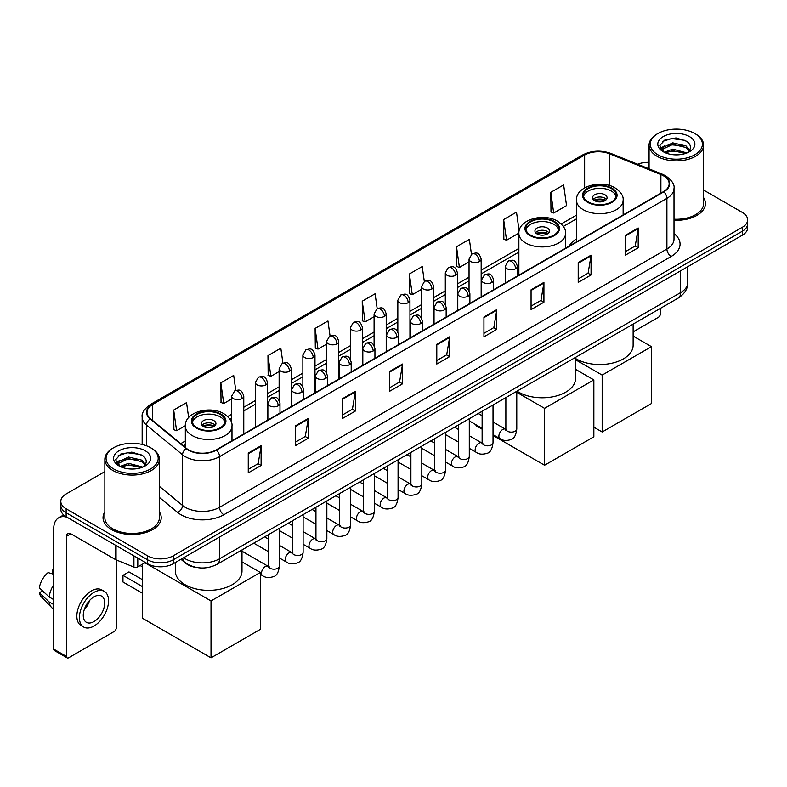 <?xml version="1.0" encoding="UTF-8"?>
<svg xmlns="http://www.w3.org/2000/svg" width="787" height="787" viewBox="0 0 787 787"><rect width="100%" height="100%" fill="white"/><g stroke="black" fill="none" stroke-linecap="round" stroke-linejoin="round"><path stroke-width="1.18" d="M518.879 272.174A32.119 18.544 0 0 0 517.374 273.158M576.468 238.923A32.119 18.544 0 0 0 569.168 246.095M197.301 567.614A18.18 10.497 180 0 1 185.801 563.315L180.941 559.301M104.858 471.61L66.138 493.97A18.18 10.497 0 0 0 60.815 501.388L60.815 509.307A18.18 10.497 0 0 0 66.138 516.725L147.553 563.738A18.18 10.497 0 0 0 173.268 563.738L742.328 235.195A18.18 10.497 0 0 0 747.65 227.768L747.65 223.813A18.18 10.497 0 0 1 742.328 231.23A18.18 10.497 0 0 0 747.65 223.813L747.65 219.848A18.18 10.497 0 0 0 742.328 212.431L703.608 190.07M60.815 501.388A18.18 10.497 0 0 0 66.138 508.815L147.553 555.819A18.18 10.497 0 0 0 173.268 555.819L173.268 559.773L742.328 231.23L173.268 559.773A18.18 10.497 0 0 1 147.553 559.773A18.18 10.497 0 0 0 173.268 559.773L173.268 563.738M66.138 508.815L66.138 512.77L147.553 559.773L66.138 512.77A18.18 10.497 0 0 1 60.815 505.352A18.18 10.497 0 0 0 66.138 512.77L66.138 516.725M104.858 511.875A29.089 16.793 0 0 0 103.038 517.718A29.089 16.793 0 0 0 111.557 529.592A29.089 16.793 0 0 0 143.264 533.232A29.089 16.793 0 0 0 161.217 517.718A29.089 16.793 0 0 0 159.397 511.875A29.089 16.793 0 0 1 161.217 517.718A29.089 16.793 0 0 1 143.264 533.232A29.089 16.793 0 0 1 111.557 529.592A29.089 16.793 0 0 1 103.038 517.718A29.089 16.793 0 0 1 104.858 511.875M663.48 175.816A19.39 11.195 180 0 1 669.157 183.735A19.39 11.195 180 0 1 663.48 191.644L216.12 449.928A19.39 11.195 180 0 1 186.519 448.433L150.514 418.753A19.39 11.195 180 0 1 147.012 412.329A19.39 11.195 180 0 1 152.688 404.41L584.643 155.029A19.39 11.195 180 0 1 609.472 153.77L660.893 174.557A19.39 11.195 180 0 1 663.48 175.816M663.825 175.619A19.882 11.48 0 0 0 661.169 174.33L609.758 153.544A19.882 11.48 0 0 0 584.298 154.832L152.344 404.213A19.882 11.48 0 0 0 150.12 418.91L186.125 448.6A19.882 11.48 0 0 0 216.455 450.125L663.825 191.841A19.882 11.48 0 0 0 663.825 175.619M248.259 453.096L248.259 472.889L261.107 465.471L261.107 445.678L248.259 453.096M248.259 469.377L258.156 463.661L261.058 446.337A4.85 2.804 -120 0 0 261.107 445.678M258.067 463.71L261.107 465.471M295.391 425.885L295.391 445.678L308.248 438.251L308.248 418.458L295.391 425.885M295.391 442.166L305.287 436.451L308.189 419.117A4.85 2.804 -120 0 0 308.248 418.458M305.208 436.5L308.248 438.251M342.522 398.675L342.522 418.458L355.38 411.04L355.38 391.247L342.522 398.675M342.522 414.956L352.428 409.23L355.33 391.906A4.85 2.804 -120 0 0 355.38 391.247M352.34 409.289L355.38 411.04M389.663 371.454L389.663 391.247L402.521 383.83L402.521 364.037L389.663 371.454M389.663 387.735L399.56 382.02L402.462 364.696A4.85 2.804 -120 0 0 402.521 364.037M399.481 382.069L402.521 383.83M625.34 235.392L625.34 255.185L638.198 247.757L638.198 227.964L625.34 235.392M625.34 251.673L635.247 245.947L638.149 228.624A4.85 2.804 -120 0 0 638.198 227.964M635.158 246.006L638.198 247.757M578.209 262.602L578.209 282.395L591.057 274.968L591.057 255.185L578.209 262.602M578.209 278.883L588.105 273.168L591.007 255.834A4.85 2.804 -120 0 0 591.057 255.185M588.017 273.217L591.057 274.968M531.068 289.813L531.068 309.606L543.925 302.188L543.925 282.395L531.068 289.813M531.068 306.094L540.974 300.378L543.876 283.054A4.85 2.804 -120 0 0 543.925 282.395M540.885 300.427L543.925 302.188M483.936 317.033L483.936 336.826L496.794 329.399L496.794 309.606L483.936 317.033M483.936 333.314L493.833 327.589L496.735 310.265A4.85 2.804 -120 0 0 496.794 309.606M493.744 327.648L496.794 329.399M436.795 344.244L436.795 364.037L449.652 356.609L449.652 336.816L436.795 344.244M436.795 360.525L446.701 354.809L449.603 337.475A4.85 2.804 -120 0 0 449.652 336.816M446.613 354.858L449.652 356.609M674.006 220.262A29.089 16.793 0 0 0 705.427 203.528A29.089 16.793 0 0 0 703.608 197.675A29.089 16.793 0 0 1 705.427 203.528A29.089 16.793 0 0 1 674.006 220.262M173.268 555.819L742.328 227.276A18.18 10.497 0 0 0 747.65 219.848M649.068 162.368A18.18 10.497 0 0 0 637.657 164.237M282.917 363.122L280.821 348.198L267.964 355.626L268.17 375.291M235.785 390.401L233.69 375.419L220.832 382.836L221.039 402.511M188.644 417.582L186.549 402.629L173.691 410.047L173.897 429.722M424.311 281.421L422.226 266.557L409.378 273.984L409.584 293.659M471.452 254.25L469.367 239.346L456.509 246.764L456.716 266.439M519.145 230.965L516.498 212.136L503.65 219.553L503.857 239.228M550.782 192.343L553.684 213.021L566.542 205.594L563.64 184.915L550.782 192.343L550.989 212.018M330.048 335.862L327.953 320.988L315.105 328.405L315.312 348.08M377.18 308.632L375.094 293.777L362.236 301.195L362.443 320.87M362.236 301.195L365.138 321.873L374.091 316.708M365.138 321.873L362.236 320.791M409.378 273.984L412.28 294.663L421.566 289.301M412.28 294.663L409.378 293.581M456.509 246.764L459.411 267.452L469.042 261.884M459.411 267.452L456.509 266.36M503.65 219.553L506.553 240.232L518.889 233.109M506.553 240.232L503.65 239.15M553.684 213.021L550.782 211.939M315.105 328.405L318.007 349.094L326.615 344.116M318.007 349.094L315.105 348.002M267.964 355.626L270.866 376.304L279.129 371.533M270.866 376.304L267.964 375.222M220.832 382.836L223.734 403.515L231.653 398.94M223.734 403.515L220.832 402.432M173.691 410.047L176.593 430.735L185.339 425.688M176.593 430.735L173.691 429.643M633.132 331.878L658.335 317.328A3.03 1.751 120 0 0 660.48 313.62L660.48 308.317M657.912 154.783A26.06 15.042 0 0 0 694.764 154.783A26.06 15.042 0 0 0 694.764 133.505L695.619 134.006A27.27 15.74 0 0 1 703.608 145.133A27.27 15.74 0 0 1 686.776 159.682A27.27 15.74 0 0 1 657.056 156.269A27.27 15.74 0 0 1 649.068 145.133A27.27 15.74 0 0 1 657.056 134.006L657.912 133.505A26.06 15.042 0 0 0 657.912 154.783M674.006 219.209A27.27 15.74 0 0 0 703.608 203.528L703.608 145.133M664.208 152.245L672.787 149.127L686.962 152.924M665.507 152.835L672.787 150.701L685.487 153.455M663.972 152.127L662.634 149.186L663.107 147.395L672.787 142.85L686.018 145.939L689.648 150.238M662.674 151.261L662.634 149.186M662.733 149.973L663.107 148.959L672.787 144.415L686.018 147.513L689.235 150.888M687.533 152.678A13.694 7.909 0 0 0 688.123 152.157C691.616 148.35 691.153 144.729 686.736 141.296L676.023 137.922L664.976 139.85L659.84 145.536L663.166 151.625M689.451 136.574A18.544 10.703 0 0 0 663.264 136.554A18.544 10.703 0 0 0 663.146 151.675A18.544 10.703 0 0 0 663.225 151.714A18.544 10.703 0 0 0 689.53 151.675A18.544 10.703 0 0 0 689.451 136.574M689.284 151.812L690.622 150.897M695.619 134.006L694.764 133.505A26.06 15.042 0 0 0 657.912 133.505M662.428 141.414L671.714 138.561L685.202 140.361M660.647 149.058L663.175 147.267M667.356 145.634L671.714 144.847L682.624 145.782M667.356 151.921L671.714 151.124L682.624 152.068M660.362 148.556L664.228 145.959M611.371 188.575A16.36 9.444 0 0 0 593.546 186.529A16.36 9.444 0 0 0 583.442 195.265A16.36 9.444 0 0 0 588.233 201.944A16.36 9.444 0 0 0 606.069 203.99A16.36 9.444 0 0 0 616.162 195.265A16.36 9.444 0 0 0 611.371 188.575M616.024 196.494A16.36 9.444 0 0 0 611.371 191.054A16.36 9.444 0 0 0 594.549 188.791A16.36 9.444 0 0 0 583.58 196.494M575.543 358.478A33.329 19.242 0 0 0 576.232 358.892A33.329 19.242 0 0 0 612.561 363.063A33.329 19.242 0 0 0 633.132 345.286L633.132 324.106M604.947 194.763A7.27 4.201 0 0 0 597.018 193.858A7.27 4.201 0 0 0 592.532 197.734A7.27 4.201 0 0 0 594.657 200.705A7.27 4.201 0 0 0 602.586 201.61A7.27 4.201 0 0 0 607.072 197.734A7.27 4.201 0 0 0 604.947 194.763M606.423 199.465A7.27 4.201 0 0 0 604.947 198.226A7.27 4.201 0 0 0 593.182 199.465M593.929 200.203A9.7 5.598 180 0 1 605.252 200.026L605.252 200.518M594.726 200.734A8.48 4.899 180 0 1 604.377 200.537L605.252 200.026M604.229 201.059L604.377 200.537M602.163 431.994L602.163 375.094L651.439 346.644L651.439 403.544L602.163 431.994L593.851 427.193M602.163 375.094L575.543 359.728M633.132 336.079L651.439 346.644M553.782 221.826A16.36 9.444 0 0 0 535.947 219.78A16.36 9.444 0 0 0 525.854 228.505A16.36 9.444 0 0 0 530.645 235.185A16.36 9.444 0 0 0 548.47 237.241A16.36 9.444 0 0 0 558.573 228.505A16.36 9.444 0 0 0 553.782 221.826M558.436 229.745A16.36 9.444 0 0 0 553.782 224.305A16.36 9.444 0 0 0 536.96 222.042A16.36 9.444 0 0 0 525.991 229.745M517.029 391.139A33.329 19.242 0 0 0 518.643 392.142A33.329 19.242 0 0 0 554.963 396.314A33.329 19.242 0 0 0 575.543 378.537L575.543 357.357M547.358 228.014A7.27 4.201 0 0 0 539.429 227.109A7.27 4.201 0 0 0 534.944 230.985A7.27 4.201 0 0 0 537.068 233.955A7.27 4.201 0 0 0 544.998 234.86A7.27 4.201 0 0 0 549.483 230.985A7.27 4.201 0 0 0 547.358 228.014M548.834 232.716A7.27 4.201 0 0 0 547.358 231.476A7.27 4.201 0 0 0 535.583 232.716M536.341 233.454A9.7 5.598 180 0 1 547.663 233.277L547.663 233.769M537.128 233.985A8.48 4.899 180 0 1 546.788 233.788L547.663 233.277M546.64 234.31L546.788 233.788M544.565 465.245L544.565 408.345L593.851 379.895L593.851 436.795L544.565 465.245L493.026 435.496M482.126 429.19L476.007 425.669L476.007 424.783M544.565 408.345L516.774 392.3M575.543 369.329L593.851 379.895M220.232 414.405A16.36 9.444 0 0 0 202.397 412.358A16.36 9.444 0 0 0 192.294 421.084A16.36 9.444 0 0 0 197.094 427.764A16.36 9.444 0 0 0 214.92 429.81A16.36 9.444 0 0 0 225.023 421.084A16.36 9.444 0 0 0 220.232 414.405M224.885 422.324A16.36 9.444 0 0 0 220.232 416.874A16.36 9.444 0 0 0 203.4 414.611A16.36 9.444 0 0 0 192.441 422.324M175.334 562.538L175.334 571.106A33.329 19.242 0 0 0 185.093 584.711A33.329 19.242 0 0 0 221.413 588.883A33.329 19.242 0 0 0 241.993 571.106L241.993 549.926M213.798 420.592A7.27 4.201 0 0 0 205.879 419.678A7.27 4.201 0 0 0 201.383 423.554A7.27 4.201 0 0 0 203.518 426.524A7.27 4.201 0 0 0 211.447 427.439A7.27 4.201 0 0 0 215.933 423.554A7.27 4.201 0 0 0 213.798 420.592M215.284 425.285A7.27 4.201 0 0 0 213.798 424.055A7.27 4.201 0 0 0 202.033 425.285M202.78 426.033A9.7 5.598 180 0 1 214.113 425.856L214.113 426.338M203.577 426.564A8.48 4.899 180 0 1 213.238 426.357L214.113 425.856M213.09 426.888L213.238 426.357M142.457 593.25L122.959 581.996L122.959 575.366L142.457 586.62M211.014 657.824L211.014 600.924L260.3 572.464L260.3 629.374L211.014 657.824L142.457 618.238L142.457 564.2M211.014 600.924L144.936 562.774M241.993 561.898L260.3 572.464M122.959 575.366L128.96 571.903L142.457 579.694M137.804 558.101L137.804 566.886L145.408 562.498M67.043 517.256A24.24 13.999 -120 0 0 58.73 517.757A24.24 13.999 -120 0 0 53.713 528.854L53.713 649.088L66.57 656.506L66.57 536.272A6.06 3.502 60 0 1 67.82 533.497A6.06 3.502 60 0 1 70.85 533.802L115.659 559.665L115.659 545.322M66.57 656.506A3.03 1.751 120 0 0 67.19 657.893L54.342 650.475A3.03 1.751 -60 0 1 53.713 649.088M67.19 657.893A3.03 1.751 120 0 0 68.705 657.745L114.135 631.518A3.03 1.751 120 0 0 116.269 627.81L116.269 559.951M137.804 566.886A3.03 1.751 180 0 1 133.928 567.083L116.063 559.862A3.03 1.751 180 0 1 115.659 559.665M93.987 621.573A15.15 8.746 120 0 0 103.884 608.223A15.15 8.746 120 0 0 101.562 596.084A15.15 8.746 120 0 0 93.987 596.841A15.15 8.746 120 0 0 84.091 610.191A15.15 8.746 120 0 0 86.413 622.33A15.15 8.746 120 0 0 93.987 621.573M84.199 609.836A15.15 8.746 120 0 0 89.639 600.412M53.713 570.496L52.424 570.113L52.424 573.152L53.713 573.9M104.297 591.362L101.72 589.876A20.6 11.894 120 0 0 91.42 590.899A20.6 11.894 120 0 0 77.962 609.059A20.6 11.894 120 0 0 81.12 625.567L83.688 627.052A20.6 11.894 120 0 0 93.987 626.029A20.6 11.894 120 0 0 107.455 607.879A20.6 11.894 120 0 0 104.297 591.362A20.6 11.894 120 0 0 93.987 592.385A20.6 11.894 120 0 0 80.53 610.545A20.6 11.894 120 0 0 83.688 627.052M53.713 584.662A20 11.549 120 0 0 49.158 596.989L39.35 587.81A15.76 9.1 120 0 1 48.145 572.582L53.713 574.274M53.713 599.615L49.158 596.989M44.652 592.778L41.986 591.234L39.35 592.759L49.158 601.937L53.713 604.564M49.158 601.937A20 11.549 120 0 0 51.627 607.525A20 11.549 120 0 0 53.142 608.715L53.713 609.04M53.713 569.749A15.76 9.1 120 0 0 52.424 570.113M39.35 592.759A15.76 9.1 120 0 0 41.209 596.684L51.627 607.525M113.702 468.983A26.06 15.042 0 0 0 150.553 468.983A26.06 15.042 0 0 0 150.553 447.705L151.409 448.197A27.27 15.74 0 0 1 159.397 459.333A27.27 15.74 0 0 1 142.565 473.882A27.27 15.74 0 0 1 112.846 470.469A27.27 15.74 0 0 1 104.858 459.333A27.27 15.74 0 0 1 112.846 448.197L113.702 447.705A26.06 15.042 0 0 0 113.702 468.983M104.858 459.333L104.858 517.718A27.27 15.74 0 0 0 112.846 528.854A27.27 15.74 0 0 0 142.565 532.268A27.27 15.74 0 0 0 159.397 517.718L159.397 459.333M120.008 466.445L128.586 463.327L142.752 467.114M121.306 467.035L128.586 464.901L141.286 467.655M119.772 466.327L118.434 463.376L118.896 461.585L128.586 457.04L141.817 460.139L145.447 464.428M118.473 465.461L118.434 463.376M118.522 464.163L118.896 463.159L128.586 458.614L141.817 461.703L145.034 465.087M143.332 466.878A13.694 7.909 0 0 0 143.913 466.357C147.405 462.549 146.943 458.919 142.526 455.486L131.813 452.122L120.765 454.04L115.63 459.736L118.965 465.825M145.241 450.774A18.544 10.703 0 0 0 119.053 450.744A18.544 10.703 0 0 0 118.935 465.865A18.544 10.703 0 0 0 119.014 465.914A18.544 10.703 0 0 0 145.32 465.865A18.544 10.703 0 0 0 145.241 450.774M145.074 466.002L146.412 465.097M151.409 448.197L150.553 447.705A26.06 15.042 0 0 0 113.702 447.705M118.227 455.604L127.504 452.751L141.001 454.552M116.437 463.258L118.965 461.457M123.156 459.824L127.504 459.037L138.423 459.972M123.156 466.111L127.504 465.324L138.423 466.258M116.151 462.746L120.017 460.149M183.637 557.747A24.24 13.999 0 0 0 185.26 558.79A24.24 13.999 0 0 0 219.543 558.79L680.617 292.587A24.24 13.999 0 0 0 687.72 282.69C687.897 288.711 684.69 293.856 678.109 298.135L217.035 564.338A12.12 6.994 60 0 0 219.543 558.79L219.543 537.019M680.617 270.817L680.617 292.587A12.12 6.994 60 0 1 678.109 298.135M182.653 558.317A12.12 8.106 129.5 0 0 184.768 562.252L181.089 559.223M742.328 235.195L742.328 227.276M147.553 563.738L147.553 555.819M674.006 233.601A30.3 17.491 180 0 1 671.193 256.464L223.833 514.747A6.06 3.502 60 0 1 219.543 507.33L666.904 249.046A24.24 13.999 0 0 0 674.006 239.15L674.006 188.477A24.24 13.999 180 0 1 666.904 198.373A6.06 3.502 -120 0 0 663.825 191.841M223.833 514.747A30.3 17.491 180 0 1 180.98 514.747A30.3 17.491 180 0 1 177.587 512.416L159.397 497.423M186.125 448.6A6.06 4.053 129.5 0 0 182.545 454.788L182.545 505.461A24.24 13.999 0 0 0 185.26 507.33A24.24 13.999 0 0 0 219.543 507.33L219.543 456.657A24.24 13.999 180 0 1 182.545 454.788L146.549 425.108A24.24 13.999 180 0 1 142.162 417.08L142.162 444.458M674.006 188.477C674.813 184.699 672.029 180.469 665.654 175.806L662.467 174.261A6.06 2.833 112 0 0 661.169 174.33M662.467 174.261L611.046 153.475C601.012 149.924 591.49 150.445 582.469 155.029A6.06 3.502 60 0 1 584.298 154.832M152.344 404.213A6.06 3.502 -120 0 0 150.514 404.41C144.228 408.935 141.444 413.155 142.162 417.08M150.12 418.91A6.06 4.053 129.5 0 0 146.549 425.108L146.549 445.806M611.046 153.475A6.06 2.833 112 0 0 609.758 153.544M216.455 450.125A6.06 3.502 60 0 1 219.543 456.657L666.904 198.373L666.904 249.046A6.06 3.502 60 0 0 671.193 256.464M159.397 486.376L182.545 505.461A6.06 4.053 -50.5 0 1 177.587 512.416M152.688 404.41L152.688 420.543M660.893 174.557L660.893 193.14M609.472 153.77L609.472 185.545M584.643 155.029L584.643 187.867M576.468 215.166L561.229 223.961M518.879 248.417L481.172 270.187M469.042 277.181L457.424 283.891M445.304 290.885L433.686 297.594M421.566 304.599L409.948 311.308M397.828 318.302L386.21 325.011M374.091 332.006L362.473 338.715M350.353 345.709L338.735 352.419M326.615 359.423L314.987 366.132M302.867 373.127L291.249 379.836M279.129 386.83L267.511 393.539M255.391 400.534L243.773 407.243M231.653 414.237L227.679 416.539M185.329 440.986L180.715 443.652M436.795 344.873L449.603 337.475M483.936 317.653L496.735 310.265M531.068 290.442L543.876 283.054M578.209 263.232L591.007 255.834M625.34 236.011L638.149 228.624M389.663 372.084L402.462 364.696M342.522 399.294L355.33 391.906M295.391 426.515L308.189 419.117M248.259 453.725L261.058 446.337M587.594 202.308A17.275 9.975 0 0 0 612.02 202.308A17.275 9.975 0 0 0 612.02 188.211A17.275 9.975 0 0 0 587.594 188.211A17.275 9.975 0 0 0 587.594 202.308M623.137 214.94L623.137 200.203A23.335 13.468 180 0 1 608.735 212.657A23.335 13.468 180 0 1 583.305 209.736A23.335 13.468 180 0 1 576.468 200.203L576.468 241.884M529.995 235.559A17.275 9.975 0 0 0 554.422 235.559A17.275 9.975 0 0 0 554.422 221.462A17.275 9.975 0 0 0 529.995 221.462A17.275 9.975 0 0 0 529.995 235.559M565.538 248.19L565.538 233.454A23.335 13.468 180 0 1 551.136 245.898A23.335 13.468 180 0 1 525.716 242.986A23.335 13.468 180 0 1 518.879 233.454L518.879 275.135M196.445 428.138A17.275 9.975 0 0 0 220.872 428.138A17.275 9.975 0 0 0 220.872 414.031A17.275 9.975 0 0 0 196.445 414.031A17.275 9.975 0 0 0 196.445 428.138M231.988 440.769L231.988 426.033A23.335 13.468 180 0 1 217.586 438.477A23.335 13.468 180 0 1 192.166 435.555A23.335 13.468 180 0 1 185.329 426.033L185.329 447.459M515.603 268.76A6.06 3.502 0 0 0 517.374 266.291C514.914 258.51 512.524 260.064 508.284 261.038A6.06 3.502 60 0 1 511.314 261.343A6.06 3.502 -120 0 1 515.603 268.76A6.06 3.502 0 0 1 507.035 268.76A6.06 3.502 0 0 1 505.254 266.291L508.284 261.038M493.026 434.611L500.02 438.654A5.45 3.148 -60 0 1 499.184 434.276A5.45 3.148 -60 0 1 502.745 429.476A5.45 3.148 -60 0 1 502.991 429.338A5.45 3.148 -60 0 1 505.47 429.2L493.026 422.019M506.179 429.751L505.687 430.155L505.864 428.974A5.45 3.148 -0 0 0 507.458 431.207A5.45 3.148 -0 0 0 514.924 431.345A5.45 3.148 -0 0 0 516.774 428.974C516.026 435.309 514.059 438.851 510.881 439.589C506.326 440.976 502.706 440.661 500.02 438.654M491.865 282.464A6.06 3.502 0 0 0 493.636 279.995C491.177 272.223 488.786 273.768 484.546 274.742A6.06 3.502 60 0 1 487.576 275.047A6.06 3.502 -120 0 1 491.865 282.464A6.06 3.502 0 0 1 483.287 282.464A6.06 3.502 0 0 1 481.516 279.995L484.546 274.742M469.288 448.324L476.283 452.358A5.45 3.148 -60 0 1 475.446 447.99A5.45 3.148 -60 0 1 479.008 443.179A5.45 3.148 -60 0 1 479.253 443.051A5.45 3.148 -60 0 1 481.733 442.914L469.288 435.723M482.431 443.455L481.949 443.858L482.126 442.688A5.45 3.148 -0 0 0 483.72 444.911A5.45 3.148 -0 0 0 491.186 445.048A5.45 3.148 -0 0 0 493.026 442.688C492.278 449.013 490.321 452.555 487.143 453.292C482.588 454.679 478.968 454.365 476.283 452.358M468.117 296.178A6.06 3.502 0 0 0 469.898 293.699C467.439 285.927 465.048 287.471 460.808 288.455A6.06 3.502 60 0 1 463.838 288.75A6.06 3.502 -120 0 1 468.117 296.178A6.06 3.502 0 0 1 459.549 296.178A6.06 3.502 0 0 1 457.778 293.699L460.808 288.455M445.55 462.028L452.545 466.061A5.45 3.148 -60 0 1 451.708 461.694A5.45 3.148 -60 0 1 455.27 456.883A5.45 3.148 -60 0 1 455.506 456.755A5.45 3.148 -60 0 1 457.995 456.617L445.55 449.436M458.693 457.168L458.211 457.572L458.378 456.391A5.45 3.148 -0 0 0 459.982 458.614A5.45 3.148 -0 0 0 467.448 458.752A5.45 3.148 -0 0 0 469.288 456.391C468.54 462.726 466.583 466.258 463.405 467.006C458.851 468.393 455.23 468.078 452.545 466.061M444.38 309.881A6.06 3.502 0 0 0 446.16 307.402C443.701 299.631 441.31 301.175 437.07 302.159A6.06 3.502 60 0 1 440.1 302.454A6.06 3.502 -120 0 1 444.38 309.881A6.06 3.502 0 0 1 435.811 309.881A6.06 3.502 0 0 1 434.04 307.402L437.07 302.159M421.812 475.732L428.797 479.765A5.45 3.148 -60 0 1 427.961 475.397A5.45 3.148 -60 0 1 431.532 470.587A5.45 3.148 -60 0 1 431.768 470.459A5.45 3.148 -60 0 1 434.257 470.321L421.812 463.14M434.955 470.872L434.473 471.275L434.64 470.095A5.45 3.148 -0 0 0 436.244 472.318A5.45 3.148 -0 0 0 443.701 472.456A5.45 3.148 -0 0 0 445.55 470.095C444.803 476.43 442.845 479.972 439.667 480.709C435.113 482.097 431.492 481.782 428.797 479.765M420.642 323.585A6.06 3.502 0 0 0 422.422 321.116C419.963 313.334 417.572 314.889 413.332 315.862A6.06 3.502 60 0 1 416.362 316.167A6.06 3.502 -120 0 1 420.642 323.585A6.06 3.502 0 0 1 412.073 323.585A6.06 3.502 0 0 1 410.302 321.116L413.332 315.862M398.074 489.435L405.059 493.469A5.45 3.148 -60 0 1 404.223 489.101A5.45 3.148 -60 0 1 407.784 484.3A5.45 3.148 -60 0 1 408.03 484.162A5.45 3.148 -60 0 1 410.519 484.025L398.074 476.843M411.217 484.576L410.725 484.979L410.903 483.798A5.45 3.148 -0 0 0 412.506 486.032A5.45 3.148 -0 0 0 419.963 486.159A5.45 3.148 -0 0 0 421.812 483.798C421.065 490.134 419.107 493.675 415.93 494.413C411.375 495.8 407.745 495.485 405.059 493.469M396.904 337.289A6.06 3.502 0 0 0 398.675 334.819C396.215 327.048 393.825 328.592 389.585 329.566A6.06 3.502 60 0 1 392.615 329.871A6.06 3.502 -120 0 1 396.904 337.289A6.06 3.502 0 0 1 388.335 337.289A6.06 3.502 0 0 1 386.555 334.819L389.585 329.566M374.337 503.149L381.321 507.182A5.45 3.148 -60 0 1 380.485 502.804A5.45 3.148 -60 0 1 384.046 498.004A5.45 3.148 -60 0 1 384.292 497.876A5.45 3.148 -60 0 1 386.771 497.728L374.337 490.547M387.479 498.279L386.988 498.683L387.165 497.512A5.45 3.148 -0 0 0 388.758 499.735A5.45 3.148 -0 0 0 396.225 499.873A5.45 3.148 -0 0 0 398.074 497.512C397.327 503.837 395.359 507.379 392.192 508.117C387.627 509.504 384.007 509.189 381.321 507.182M373.166 350.992A6.06 3.502 0 0 0 374.937 348.523C372.477 340.751 370.087 342.296 365.847 343.27A6.06 3.502 60 0 1 368.877 343.575A6.06 3.502 -120 0 1 373.166 350.992A6.06 3.502 0 0 1 364.597 350.992A6.06 3.502 0 0 1 362.817 348.523L365.847 343.27M350.599 516.852L357.583 520.886A5.45 3.148 -60 0 1 356.747 516.518A5.45 3.148 -60 0 1 360.308 511.707A5.45 3.148 -60 0 1 360.554 511.58A5.45 3.148 -60 0 1 363.033 511.442L350.599 504.251M363.742 511.993L363.25 512.396L363.427 511.216A5.45 3.148 -0 0 0 365.02 513.439A5.45 3.148 -0 0 0 372.487 513.577A5.45 3.148 -0 0 0 374.337 511.216C373.589 517.551 371.621 521.083 368.454 521.83C363.889 523.207 360.269 522.902 357.583 520.886M349.428 364.706A6.06 3.502 0 0 0 351.199 362.227C348.739 354.455 346.349 355.999 342.109 356.983A6.06 3.502 60 0 1 345.139 357.278A6.06 3.502 -120 0 1 349.428 364.706A6.06 3.502 0 0 1 340.86 364.706A6.06 3.502 0 0 1 339.079 362.227L342.109 356.983M326.851 530.556L333.845 534.589A5.45 3.148 -60 0 1 333.009 530.222A5.45 3.148 -60 0 1 336.57 525.411A5.45 3.148 -60 0 1 336.816 525.283A5.45 3.148 -60 0 1 339.295 525.145L326.851 517.964M340.004 525.696L339.512 526.1L339.689 524.919A5.45 3.148 -0 0 0 341.283 527.142A5.45 3.148 -0 0 0 348.749 527.28A5.45 3.148 -0 0 0 350.599 524.919C349.851 531.255 347.884 534.786 344.706 535.534C340.151 536.921 336.531 536.606 333.845 534.589M325.69 378.409A6.06 3.502 0 0 0 327.461 375.93C325.001 368.159 322.611 369.713 318.371 370.687A6.06 3.502 60 0 1 321.401 370.982A6.06 3.502 -120 0 1 325.69 378.409A6.06 3.502 0 0 1 317.112 378.409A6.06 3.502 0 0 1 315.341 375.93L318.371 370.687M303.113 544.26L310.108 548.293A5.45 3.148 -60 0 1 309.271 543.925A5.45 3.148 -60 0 1 312.832 539.125A5.45 3.148 -60 0 1 313.069 538.987A5.45 3.148 -60 0 1 315.557 538.849L303.113 531.668M316.256 539.4L315.774 539.803L315.951 538.623A5.45 3.148 -0 0 0 317.545 540.856A5.45 3.148 -0 0 0 325.011 540.984A5.45 3.148 -0 0 0 326.851 538.623C326.103 544.958 324.146 548.5 320.968 549.237C316.413 550.625 312.793 550.31 310.108 548.293M301.942 392.113A6.06 3.502 0 0 0 303.723 389.644C301.264 381.862 298.873 383.417 294.633 384.39A6.06 3.502 60 0 1 297.663 384.695A6.06 3.502 -120 0 1 301.942 392.113A6.06 3.502 0 0 1 293.374 392.113A6.06 3.502 0 0 1 291.603 389.644L294.633 384.39M279.375 557.963L286.36 562.007A5.45 3.148 -60 0 1 285.524 557.629A5.45 3.148 -60 0 1 289.095 552.828A5.45 3.148 -60 0 1 289.331 552.69A5.45 3.148 -60 0 1 291.82 552.553L279.375 545.371M292.518 553.104L292.036 553.507L292.203 552.326A5.45 3.148 -0 0 0 293.807 554.56A5.45 3.148 -0 0 0 301.264 554.697A5.45 3.148 -0 0 0 303.113 552.326C302.365 558.662 300.408 562.203 297.23 562.941C292.675 564.328 289.055 564.013 286.36 562.007M278.204 405.817A6.06 3.502 0 0 0 279.985 403.347C277.526 395.576 275.135 397.12 270.895 398.094A6.06 3.502 60 0 1 273.925 398.399A6.06 3.502 -120 0 1 278.204 405.817A6.06 3.502 0 0 1 269.636 405.817A6.06 3.502 0 0 1 267.865 403.347L270.895 398.094M260.3 574.362L262.622 575.71A5.45 3.148 -60 0 1 261.786 571.342A5.45 3.148 -60 0 1 265.357 566.532A5.45 3.148 -60 0 1 265.593 566.404A5.45 3.148 -60 0 1 268.082 566.266L241.993 551.195M268.78 566.807L268.288 567.211L268.465 566.04A5.45 3.148 -0 0 0 270.069 568.263A5.45 3.148 -0 0 0 277.526 568.401A5.45 3.148 -0 0 0 279.375 566.04C278.628 572.365 276.67 575.907 273.492 576.645C268.938 578.032 265.308 577.717 262.622 575.71M479.391 261.559A6.06 3.502 0 0 0 481.172 259.09C478.712 251.319 476.322 252.863 472.072 253.837A6.06 3.502 60 0 1 475.112 254.142A6.06 3.502 -120 0 1 479.391 261.559A6.06 3.502 0 0 1 470.823 261.559A6.06 3.502 0 0 1 469.042 259.09L472.072 253.837M455.653 275.273A6.06 3.502 0 0 0 457.424 272.794C454.965 265.022 452.574 266.567 448.334 267.55A6.06 3.502 60 0 1 451.364 267.846A6.06 3.502 -120 0 1 455.653 275.273A6.06 3.502 0 0 1 447.085 275.273A6.06 3.502 0 0 1 445.304 272.794L448.334 267.55M431.915 288.977A6.06 3.502 0 0 0 433.686 286.498C431.227 278.726 428.836 280.27 424.596 281.254A6.06 3.502 60 0 1 427.626 281.549A6.06 3.502 -120 0 1 431.915 288.977A6.06 3.502 0 0 1 423.347 288.977A6.06 3.502 0 0 1 421.566 286.498L424.596 281.254M408.178 302.68A6.06 3.502 0 0 0 409.948 300.201C407.489 292.43 405.098 293.984 400.858 294.958A6.06 3.502 60 0 1 403.888 295.253A6.06 3.502 -120 0 1 408.178 302.68A6.06 3.502 0 0 1 399.599 302.68A6.06 3.502 0 0 1 397.828 300.201L400.858 294.958M384.43 316.384A6.06 3.502 0 0 0 386.21 313.915C383.751 306.143 381.361 307.687 377.121 308.661A6.06 3.502 60 0 1 380.151 308.966A6.06 3.502 -120 0 1 384.43 316.384A6.06 3.502 0 0 1 375.861 316.384A6.06 3.502 0 0 1 374.091 313.915L377.121 308.661M360.692 330.087A6.06 3.502 0 0 0 362.473 327.618C360.013 319.847 357.623 321.391 353.383 322.365A6.06 3.502 60 0 1 356.413 322.67A6.06 3.502 -120 0 1 360.692 330.087A6.06 3.502 0 0 1 352.123 330.087A6.06 3.502 0 0 1 350.353 327.618L353.383 322.365M336.954 343.801A6.06 3.502 0 0 0 338.735 341.322C336.275 333.55 333.885 335.095 329.645 336.079A6.06 3.502 60 0 1 332.675 336.374A6.06 3.502 -120 0 1 336.954 343.801A6.06 3.502 0 0 1 328.386 343.801A6.06 3.502 0 0 1 326.615 341.322L329.645 336.079M313.216 357.505A6.06 3.502 0 0 0 314.987 355.026C312.528 347.254 310.137 348.808 305.897 349.782A6.06 3.502 60 0 1 308.927 350.077A6.06 3.502 -120 0 1 313.216 357.505A6.06 3.502 0 0 1 304.648 357.505A6.06 3.502 0 0 1 302.867 355.026L305.897 349.782M289.478 371.208A6.06 3.502 0 0 0 291.249 368.739C288.79 360.958 286.399 362.512 282.159 363.486A6.06 3.502 60 0 1 285.189 363.791A6.06 3.502 -120 0 1 289.478 371.208A6.06 3.502 0 0 1 280.91 371.208A6.06 3.502 0 0 1 279.129 368.739L282.159 363.486M265.74 384.912A6.06 3.502 0 0 0 267.511 382.443C265.052 374.671 262.661 376.216 258.421 377.189A6.06 3.502 60 0 1 261.451 377.494A6.06 3.502 -120 0 1 265.74 384.912A6.06 3.502 0 0 1 257.172 384.912A6.06 3.502 0 0 1 255.391 382.443L258.421 377.189M242.002 398.615A6.06 3.502 0 0 0 243.773 396.146C241.314 388.375 238.923 389.919 234.683 390.903A6.06 3.502 60 0 1 237.713 391.198A6.06 3.502 -120 0 1 242.002 398.615A6.06 3.502 0 0 1 233.424 398.615A6.06 3.502 0 0 1 231.653 396.146L234.683 390.903M66.57 536.272L70.85 533.802M116.063 545.548L116.063 559.862M133.928 567.083L133.928 555.868M217.035 564.338C207.276 569.237 197.527 569.237 187.778 564.338L184.768 562.252M687.72 282.69L687.72 266.714M582.469 155.029L150.514 404.41M576.468 218.855L563.325 226.44M518.879 252.106L481.172 273.876M469.042 280.87L457.424 287.58M445.304 294.584L433.686 301.283M421.566 308.288L409.948 314.997M397.828 321.991L386.21 328.7M374.091 335.695L362.473 342.404M350.353 349.398L338.735 356.108M326.615 363.112L314.987 369.821M302.867 376.816L291.249 383.525M279.129 390.519L267.511 397.228M255.391 404.223L243.773 410.932M231.653 417.927L229.774 419.018M185.329 444.675L183.351 445.816M649.068 168.851L649.068 145.133M623.137 200.203C623.648 196.101 620.953 191.998 615.05 187.906C601.288 179.397 575.661 186.224 576.468 200.203M565.538 233.454C566.05 229.351 563.354 225.249 557.452 221.157C543.699 212.647 518.072 219.475 518.879 233.454M231.988 426.033C232.499 421.921 229.804 417.828 223.901 413.736C210.149 405.216 184.522 412.054 185.329 426.033M142.457 566.886L140.135 565.548M506.582 429.643L505.47 429.2M516.774 391.287L516.774 428.974M517.374 276.001L517.374 266.291M482.126 428.315L469.288 420.907M505.864 397.583L505.864 428.974M505.254 282.995L505.254 266.291M482.126 415.723L478.28 413.509M482.844 443.347L481.733 442.914M493.026 404.99L493.026 442.688M493.636 289.705L493.636 279.995M458.378 442.019L445.55 434.611M482.126 411.286L482.126 442.688M481.516 296.699L481.516 279.995M458.378 429.427L454.542 427.213M459.106 457.05L457.995 456.617M469.288 418.694L469.288 456.391M469.898 303.408L469.898 293.699M434.64 455.732L421.812 448.324M458.378 424.99L458.378 456.391M457.778 310.412L457.778 293.699M434.64 443.13L430.804 440.917M435.359 470.754L434.257 470.321M445.55 432.397L445.55 470.095M446.16 317.122L446.16 307.402M410.903 469.436L398.074 462.028M434.64 438.703L434.64 470.095M434.04 324.116L434.04 307.402M410.903 456.844L407.066 454.62M411.621 484.467L410.519 484.025M421.812 446.111L421.812 483.798M422.422 330.825L422.422 321.116M387.165 483.139L374.337 475.732M410.903 452.407L410.903 483.798M410.302 337.82L410.302 321.116M387.165 470.547L383.328 468.324M387.883 498.171L386.771 497.728M398.074 459.815L398.074 497.512M398.675 344.529L398.675 334.819M363.427 496.843L350.599 489.435M387.165 466.111L387.165 497.512M386.555 351.523L386.555 334.819M363.427 484.251L359.59 482.038M364.145 511.875L363.033 511.442M374.337 473.518L374.337 511.216M374.937 358.233L374.937 348.523M339.689 510.556L326.851 503.149M363.427 479.814L363.427 511.216M362.817 365.237L362.817 348.523M339.689 497.955L335.842 495.741M340.407 525.578L339.295 525.145M350.599 487.222L350.599 524.919M351.199 371.936L351.199 362.227M315.951 524.26L303.113 516.852M339.689 493.518L339.689 524.919M339.079 378.94L339.079 362.227M315.951 511.658L312.105 509.445M316.669 539.292L315.557 538.849M326.851 500.935L326.851 538.623M327.461 385.65L327.461 375.93M292.203 537.964L279.375 530.556M315.951 507.231L315.951 538.623M315.341 392.644L315.341 375.93M292.203 525.372L288.367 523.148M292.921 552.995L291.82 552.553M303.113 514.639L303.113 552.326M303.723 399.353L303.723 389.644M268.465 551.667L253.719 543.158M292.203 520.935L292.203 552.326M291.603 406.348L291.603 389.644M268.465 539.075L264.629 536.862M269.184 566.699L268.082 566.266M279.375 528.343L279.375 566.04M279.985 413.057L279.985 403.347M268.465 534.639L268.465 566.04M267.865 420.051L267.865 403.347M481.172 296.906L481.172 259.09M469.042 290.6L469.042 259.09M457.424 310.609L457.424 272.794M445.304 304.313L445.304 272.794M433.686 324.313L433.686 286.498M421.566 318.017L421.566 286.498M409.948 338.026L409.948 300.201M397.828 331.721L397.828 300.201M386.21 351.73L386.21 313.915M374.091 345.424L374.091 313.915M362.473 365.434L362.473 327.618M350.353 359.138L350.353 327.618M338.735 379.137L338.735 341.322M326.615 372.841L326.615 341.322M314.987 392.841L314.987 355.026M302.867 386.545L302.867 355.026M291.249 406.554L291.249 368.739M279.129 400.249L279.129 368.739M267.511 420.258L267.511 382.443M255.391 427.252L255.391 382.443M243.773 433.962L243.773 396.146M231.653 423.219L231.653 396.146M58.73 517.757L63.639 514.924"/></g></svg>
